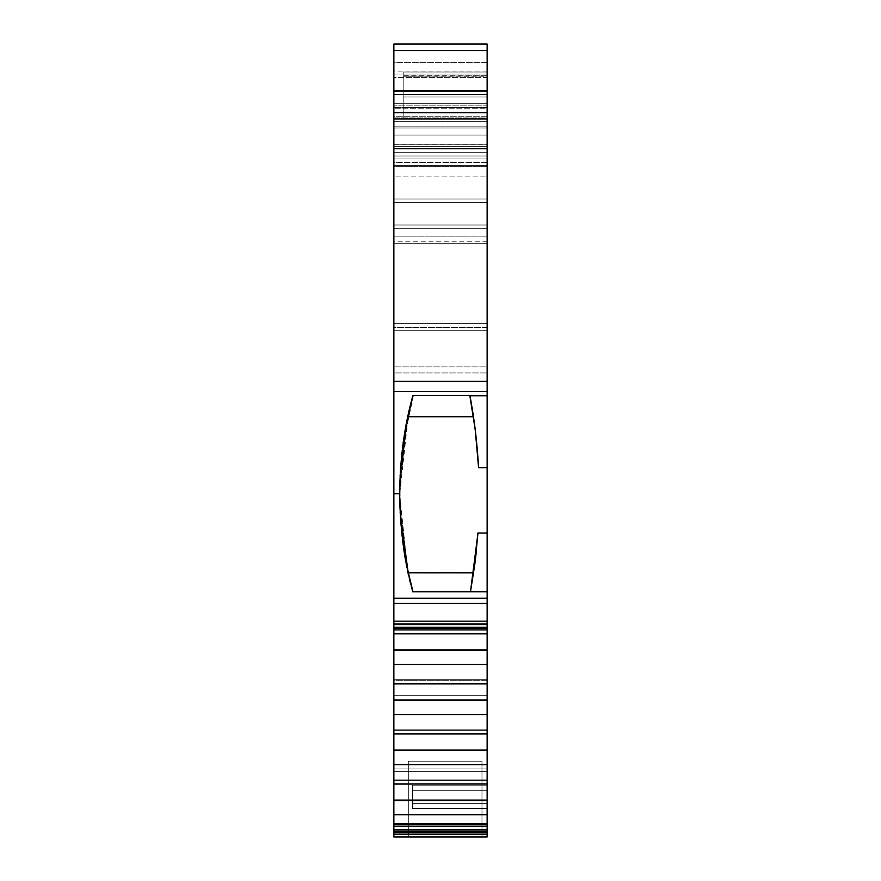 <?xml version="1.0" encoding="UTF-8"?>
<svg xmlns="http://www.w3.org/2000/svg" width="881" height="881" viewBox="0 0 881 881"><rect width="100%" height="100%" fill="white"/><g stroke="black" fill="none" stroke-linecap="round" stroke-linejoin="round"><path stroke-width="0.66" stroke-dasharray="4.41 3.3" d="M487.138 135.079L393.862 135.079L393.862 156.003L487.138 156.003L487.138 135.079L487.138 176.916L487.138 135.079L393.862 135.079L393.862 74.059L393.862 94.267L487.138 94.267L487.138 74.059L393.862 74.059L393.862 103.683L487.138 103.683L487.138 71.912L393.862 71.89L393.862 94.267L487.138 94.267L487.138 74.059L487.138 77.407L393.862 77.407L487.138 77.407L487.138 135.079L393.862 135.079L393.862 77.407L487.138 77.407L487.138 135.079L487.138 72.132L487.138 74.059L393.862 74.059L487.138 74.059L487.138 77.407M408.321 761.217L481.984 761.217L481.984 836.95L408.321 836.95L408.321 761.217L481.984 761.217L481.984 836.95L408.321 836.95L408.321 761.217L481.984 761.217L408.321 761.217L481.984 761.217L481.984 836.95L408.321 836.95L408.321 761.217L408.321 836.95L481.984 836.95L408.321 836.95L481.984 836.95L481.984 761.217L408.321 761.217L408.321 836.95L481.279 836.95L408.321 836.95L408.321 761.217L481.984 761.217L481.984 836.95L481.984 761.217L408.321 761.217M393.862 144.682L487.138 144.781L487.138 148.393L393.862 148.393L393.862 144.781L487.138 144.682M487.138 75.766L403.19 76.262L487.138 75.766L403.19 76.262L487.138 75.766L487.138 96.998L403.19 96.998L403.19 72.033L487.138 72.033L487.138 75.766L487.138 72.033L487.138 75.766L403.19 75.766L403.19 72.033L487.138 72.033L403.19 72.033L403.19 76.008L487.138 76.008L487.138 72.033L403.19 72.033L403.19 118.671L487.138 118.671L487.138 107.482L403.19 107.482L403.19 76.262L487.138 76.262L487.138 96.998L403.19 96.998L403.19 76.262M393.862 733.961L393.862 829.913L487.138 829.913L487.138 831.532L393.862 831.532L393.862 829.913L487.138 829.913L487.138 714.59L393.862 714.59L393.862 733.961L487.138 733.961L487.138 730.404L393.862 730.404L487.138 730.404L487.138 729.842L393.862 729.842L487.138 729.842L487.138 733.961L487.138 730.404L393.862 730.404L393.862 733.961L487.138 733.961L487.138 700.516L393.862 700.516L393.862 733.961L393.862 730.404L487.138 730.404L487.138 729.842L393.862 729.842L393.862 730.404L393.862 729.842L487.138 729.842L487.138 714.59L393.862 714.59L393.862 750.028L487.138 750.028L487.138 729.842L487.138 733.961L487.138 730.404L487.138 733.961L393.862 733.961L393.862 729.842L393.862 750.028L487.138 750.028L487.138 729.842L487.138 730.404L393.862 730.404L393.862 733.961L393.862 729.842L393.862 730.404L487.138 730.404L487.138 729.842L393.862 729.842L487.138 729.842L487.138 733.961M487.138 714.59L487.138 699.955L393.862 699.955L393.862 714.59L487.138 714.59L487.138 700.516L393.862 700.516L393.862 714.59M487.138 700.516L487.138 679.769L393.862 679.769L393.862 700.516L487.138 700.516L487.138 699.955L393.862 699.955L393.862 700.516M487.138 699.955L487.138 679.769L487.138 683.887L393.862 683.887L393.862 679.769L487.138 679.769L487.138 680.33L393.862 680.33L393.862 679.769L487.138 679.769L393.862 679.769L393.862 680.33L487.138 680.33L487.138 679.769L487.138 683.887L487.138 664.516L393.862 664.516L393.862 683.887L393.862 680.33L487.138 680.33L393.862 680.33L393.862 683.887L393.862 679.769L393.862 699.955L487.138 699.955L487.138 679.769L487.138 680.33L487.138 679.769L393.862 679.769L393.862 699.955M393.862 750.028L393.862 750.59L487.138 750.59L487.138 750.028L393.862 750.028L393.862 750.59L487.138 750.59L487.138 750.028M393.862 750.59L393.862 764.664L487.138 764.664L487.138 750.59L393.862 750.59L393.862 764.664L487.138 764.664L487.138 750.59M487.138 683.887L393.862 683.887L393.862 679.769L487.138 679.769L487.138 683.887L487.138 650.442L393.862 650.442L393.862 683.887L393.862 679.769L393.862 680.33L487.138 680.33L393.862 680.33L393.862 683.887L487.138 683.887L487.138 664.516L393.862 664.516L393.862 683.887M393.862 764.664L393.862 784.035L393.862 780.478L393.862 784.035L487.138 784.035L487.138 780.478L393.862 780.478L487.138 780.478L487.138 779.916L393.862 779.916L487.138 779.916L487.138 784.035L487.138 780.478L393.862 780.478L393.862 784.035L487.138 784.035L487.138 764.664L393.862 764.664L393.862 784.035L393.862 779.916L393.862 780.478L487.138 780.478L487.138 779.916L393.862 779.916L487.138 779.916L487.138 784.035L487.138 764.664M487.138 664.516L487.138 649.881L393.862 649.881L393.862 664.516L487.138 664.516L487.138 650.442L393.862 650.442L393.862 664.516M487.138 650.442L487.138 629.695L393.862 629.695L393.862 650.442L487.138 650.442L487.138 649.881L393.862 649.881L393.862 650.442M487.138 649.881L487.138 629.695L487.138 633.813L393.862 633.813L393.862 629.695L487.138 629.695L487.138 630.256L393.862 630.256L393.862 629.695L487.138 629.695L393.862 629.695L393.862 630.256L487.138 630.256L487.138 629.695L487.138 633.813L487.138 624.915L393.862 624.915L393.862 633.813L393.862 630.256L487.138 630.256L393.862 630.256L393.862 633.813L393.862 629.695L393.862 649.881L487.138 649.881L487.138 629.695L487.138 630.256L487.138 629.695L393.862 629.695L393.862 649.881M393.862 784.035L393.862 800.102L487.138 800.102L487.138 779.916L487.138 784.035L487.138 780.478L487.138 784.035L393.862 784.035L393.862 779.916L393.862 800.102L487.138 800.102L487.138 779.916L487.138 780.478L393.862 780.478L393.862 779.916L393.862 780.478L487.138 780.478L487.138 779.916L393.862 779.916L487.138 779.916L487.138 784.035M393.862 800.102L393.862 800.664L487.138 800.664L487.138 800.102L393.862 800.102L393.862 800.664L487.138 800.664L487.138 800.102M393.862 800.664L393.862 814.738L487.138 814.738L487.138 800.664L393.862 800.664L393.862 814.738L487.138 814.738L487.138 800.664M487.138 633.813L393.862 633.813L393.862 629.695L487.138 629.695L487.138 633.813L487.138 624.915L487.138 628.219L487.138 624.915L393.862 624.915L487.138 624.915L487.138 624.233L393.862 624.233L393.862 624.915L393.862 624.233L393.862 624.915L393.862 624.233L487.138 624.233L487.138 624.915L487.138 624.056L487.138 627.966L393.862 627.966L393.862 624.233L487.138 624.233L393.862 624.233L393.862 627.966L487.138 627.966L487.138 624.045L487.138 624.915L393.862 624.915L487.138 624.915L487.138 628.219L393.862 628.219L393.862 633.813L393.862 629.695L393.862 630.256L487.138 630.256L393.862 630.256L393.862 633.813L487.138 633.813L487.138 624.233L487.138 627.966L393.862 627.966L393.862 627.283L487.138 627.283L487.138 624.233L393.862 624.233L393.862 627.966L393.862 627.283L393.862 627.966L487.138 627.966L393.862 627.966L393.862 624.045L393.862 633.813M393.862 814.738L393.862 826.18L393.862 823.636L487.138 823.636L487.138 814.738L393.862 814.738L393.862 823.636L487.138 823.636L487.138 814.738M393.862 832.457L393.862 834.153L393.862 831.532L487.138 831.532L487.138 808.461L412.517 808.461L412.517 785.224L412.517 790.312L487.138 790.312L487.138 785.224L487.138 803.373L487.138 790.312L412.517 790.312L412.517 803.373L412.517 790.312L487.138 790.312L412.517 790.312L412.517 785.224L487.138 785.224L487.138 836.95L487.138 803.373L412.517 803.373L412.517 790.312L412.517 803.373L487.138 803.373L412.517 803.373L412.517 808.461L487.138 808.461L487.138 790.312L412.517 790.312L412.517 803.373L487.138 803.373L412.517 803.373L412.517 790.312L487.138 790.312L487.138 836.95L393.862 836.95L393.862 834.153L487.138 834.153L487.138 836.95L393.862 836.95L393.862 834.153L487.138 834.153L487.138 832.457L393.862 832.457L393.862 834.153L487.138 834.153L487.138 832.457L393.862 832.457L393.862 831.532L487.138 831.532L487.138 832.457L393.862 832.457L393.862 829.913L487.138 829.913L487.138 831.532L487.138 824.561L487.138 826.18L393.862 826.18L487.138 826.18L487.138 823.636L393.862 823.636M487.138 628.153L487.138 623.957L393.862 623.957L393.862 627.283L487.138 627.283L487.138 623.957L393.862 623.957L393.862 621.16L487.138 621.16L487.138 623.957L393.862 623.957L393.862 627.283L487.138 627.283L487.138 627.966L487.138 624.233L487.138 624.915L393.862 624.915L393.862 624.233L487.138 624.233L487.138 627.966L393.862 628.153L393.862 624.233L393.862 628.153M487.138 76.262L487.138 107.482L403.19 107.482L403.19 118.671L487.138 118.671L393.862 118.671L403.19 118.671L403.19 96.998L487.138 96.998L487.138 118.671L393.862 118.671L393.862 107.482L487.138 107.482L487.138 146.653L393.862 146.653L487.138 146.653L393.862 146.653L393.862 152.259L487.138 152.259L487.138 146.653L487.138 158.943L393.862 158.943L393.862 152.259L487.138 152.259L393.862 152.259L393.862 165.309L487.138 165.309L487.138 152.259L393.862 152.259L393.862 148.526L487.138 148.526L487.138 158.943L393.862 158.943L393.862 162.544L487.138 162.544L487.138 158.943L487.138 166.3L393.862 166.3L393.862 162.544L487.138 162.544L487.138 243.663L393.862 243.663L487.138 243.663L393.862 243.663L393.862 225.007L487.138 225.007L487.138 243.663L487.138 236.152L393.862 236.152L393.862 243.663L487.138 243.663L487.138 148.526L393.862 148.526L393.862 152.204L487.138 152.204L487.138 148.526L393.862 148.526L393.862 144.737L487.138 144.781L487.138 149.021L487.138 128.009L393.862 128.009L393.862 149.021L487.138 149.021L487.138 119.684L393.862 119.684L393.862 149.021L487.138 149.021L487.138 128.009L393.862 128.009L393.862 149.021L393.862 144.781L393.862 149.021L487.138 149.021L487.138 144.781L487.138 152.204L393.862 152.204L393.862 148.526L487.138 148.526L487.138 202.663L393.862 202.663L393.862 198.985L487.138 198.985L393.862 198.985L393.862 202.663L487.138 202.663L487.138 148.526L393.862 148.526L487.138 148.526L393.862 148.526L487.138 148.526L487.138 152.259L487.138 146.653L393.862 146.653L487.138 146.653L487.138 126.137L487.138 146.653L393.862 146.653L393.862 126.137L487.138 126.137L393.862 126.137L393.862 121.644L487.138 121.644L487.138 126.137L393.862 126.137L393.862 121.644L487.138 121.644L487.138 126.137M393.862 119.684L393.862 116.215L487.138 116.215L487.138 119.684L393.862 119.684L393.862 116.215L487.138 116.215L487.138 108.759L393.862 108.759L393.862 116.215L487.138 116.215L487.138 108.759L393.862 108.759L393.862 105.18L487.138 105.18L487.138 108.759L487.138 91.536L393.862 91.536L393.862 90.699L487.138 90.699L487.138 91.536L393.862 91.536L393.862 105.18L487.138 105.18L487.138 91.536L393.862 91.536L393.862 105.18L487.138 105.18L487.138 108.759L393.862 108.759L393.862 128.009L487.138 128.009L487.138 116.215L487.138 119.684L393.862 119.684L393.862 128.009M475.52 430.225L470.245 395.811L475.52 430.225L478.68 467.756L475.52 430.225M413.398 395.47L470.179 395.371L473.681 416.449L408.211 416.449L413.398 395.47L487.138 395.36L487.138 372.96L393.862 372.96L393.862 366.914L487.138 366.914L487.138 372.96L393.862 372.96L393.862 598.221L487.138 598.221L487.138 603.452L393.862 603.452L393.862 621.16L487.138 621.16L487.138 603.452L393.862 603.452L393.862 598.221L487.138 598.221L487.138 591.823L470.487 591.823L473.637 572.804L470.487 591.823L487.138 591.823L470.146 591.823L487.138 591.812L470.146 591.823L487.138 591.812L470.146 591.823L473.317 573.068L470.146 591.812L412.473 591.812L407.925 573.068L399.644 494.472L408.211 416.449L413.398 395.47L487.138 395.36L470.245 395.811C474.474 417.88 477.282 441.866 478.68 467.756L487.138 467.756L487.138 395.459L470.179 395.459L473.681 416.449L478.68 467.756L487.138 467.756L478.581 467.756L487.138 467.756L487.138 533.049L477.832 533.049L473.317 573.068L470.146 591.812L474.683 563.488L477.832 533.049L474.683 563.488L470.157 591.746L477.832 533.049L473.317 573.068L407.925 573.068C402.364 547.255 399.6 521.145 399.644 494.748C399.688 468.362 402.551 442.262 408.211 416.449L473.681 416.449L478.68 467.756L487.138 467.756L487.138 395.811L470.179 395.459L473.681 416.449L478.68 467.756L487.138 467.756L487.138 533.049L477.832 533.049L473.317 573.068L407.925 573.068C396.791 520.858 396.89 468.648 408.211 416.449L413.42 395.624L403.443 442.658L399.644 493.911L403.013 545.119L412.484 591.779L403.013 545.119L399.644 493.911L403.443 442.658L413.398 395.657M474.782 426.217L470.08 396.835M478.317 463.12L476.18 437.868M470.487 591.812L474.363 567.672M476.192 552.839L477.403 540.317M407.749 416.746L412.903 395.624M406.648 422.054L399.655 491.576M399.644 494.693L407.022 566.868M408.024 571.626L412.991 591.801M393.862 627.283L393.862 621.16L487.138 621.16L487.138 603.452L393.862 603.452L393.862 598.221L487.138 598.221L487.138 533.049L477.832 533.049M487.138 627.283L487.138 591.823L470.146 591.812L487.138 591.746L412.473 591.812L407.925 573.068L473.317 573.068M487.138 591.746L487.138 533.049L477.965 533.049L487.138 533.049L477.965 533.049L487.138 533.049L487.138 591.746L470.157 591.746M403.19 75.766L403.19 118.671L487.138 118.671L393.862 118.671L393.862 330.265L393.862 327.457L487.138 327.457L487.138 330.265L393.862 330.265L393.862 327.457L487.138 327.457L487.138 323.393L393.862 323.393L393.862 327.457L487.138 327.457L487.138 330.265L393.862 330.265L393.862 366.914L487.138 366.914L487.138 372.96L393.862 372.96L393.862 366.914L487.138 366.914L487.138 330.265L393.862 330.265L393.862 598.221L393.862 372.96M393.862 126.137L393.862 152.259L487.138 152.259L487.138 158.943L393.862 158.943L393.862 117.911L487.138 117.911L487.138 62.705L393.862 62.705L393.862 44.05L487.138 44.05L487.138 62.705L393.862 62.705L393.862 44.05L487.138 44.05L487.138 45.735M393.862 158.943L393.862 162.544L487.138 162.544L487.138 225.007L393.862 225.007L393.862 243.663L393.862 148.526L487.138 148.526L393.862 148.393L393.862 144.781L393.862 149.021M393.862 82.473L393.862 117.911L393.862 90.699L393.862 91.536L393.862 90.699L487.138 90.699L487.138 121.644L393.862 121.644L393.862 117.911L487.138 117.911L487.138 121.644M487.138 395.459L412.881 395.47L487.138 395.36L487.138 72.033L403.19 72.033L487.138 72.033L487.138 323.393L393.862 323.393L393.862 327.457M473.449 416.746L470.069 396.736L473.449 416.746M400.073 475.883L400.139 512.654L400.073 475.883M412.517 790.312L412.517 808.461L412.517 785.224L487.138 785.224L412.517 785.224L412.517 808.461L487.138 808.461L412.517 808.461L412.517 785.224L487.138 785.224L487.138 768.97L393.862 768.97L393.862 771.657L487.138 771.657L393.862 771.657L393.862 768.97L487.138 768.97L487.138 771.657L487.138 695.252L487.138 785.224L487.138 771.657L393.862 771.657L487.138 771.657L487.138 785.224L412.517 785.224L412.517 808.461L487.138 808.461L412.517 808.461L412.517 803.373L487.138 803.373L487.138 785.224L487.138 790.312L487.138 785.224L412.517 785.224L412.517 790.312M393.862 156.003L393.862 176.916L487.138 176.916L487.138 241.812L487.138 228.741L393.862 228.741L393.862 176.916L487.138 176.916L487.138 233.74L487.138 228.741L393.862 228.741L393.862 156.003L487.138 156.003L393.862 156.003L393.862 135.079L393.862 176.916L487.138 176.916L487.138 228.741L487.138 94.267L393.862 94.267L393.862 103.683L487.138 103.683L487.138 94.267M487.138 391.516L487.138 381.297L487.138 391.516M487.138 430.435L487.138 467.756L487.138 430.435M393.862 834.153L393.862 771.657L393.862 836.95L393.862 834.153L393.862 836.95L487.138 836.95L393.862 836.95L393.862 771.657L393.862 836.95L487.138 836.95L393.862 836.95L487.138 836.95L487.138 803.373L487.138 836.201M487.138 62.705L487.138 44.05L487.138 62.705L393.862 62.705L393.862 107.482L487.138 107.482L487.138 62.705L487.138 107.482L403.19 107.482L403.19 96.998M487.138 82.484L487.138 117.911L393.862 117.911L393.862 121.644M393.862 225.007L393.862 166.3L487.138 166.3L393.862 166.3L393.862 225.007L487.138 225.007L487.138 243.663L393.862 243.663L487.138 243.663L487.138 152.259L393.862 152.259L393.862 148.393L487.138 148.393L487.138 144.737L487.138 149.021M487.138 94.476L487.138 96.778M487.138 327.457L487.138 323.393L393.862 323.393L393.862 118.671L403.19 118.671L403.19 107.482M403.19 76.008L487.138 76.008L403.19 76.008L403.19 118.671L393.862 118.671L393.862 107.482L487.138 107.482L487.138 118.671L487.138 96.998M393.862 165.309L393.862 152.259L393.862 165.309L487.138 165.309L393.862 165.309L393.862 243.663L393.862 236.152L487.138 236.152L393.862 236.152L393.862 165.309L393.862 236.152M487.138 148.393L487.138 198.985L487.138 152.204L393.862 152.204L487.138 152.204L487.138 148.526L393.862 148.526L393.862 198.985L487.138 198.985L393.862 198.985L393.862 149.539L393.862 152.204L487.138 152.204L393.862 152.204L393.862 148.393M393.862 202.663L487.138 202.663L393.862 202.663L393.862 198.985L393.862 201.65L393.862 198.985L487.138 198.985L487.138 202.663L393.862 202.663L487.138 202.663L487.138 198.985L393.862 198.985L393.862 202.663M487.138 695.252L393.862 695.252L393.862 768.97L487.138 768.97L393.862 768.97L393.862 695.252L393.862 771.657L393.862 695.252L393.862 771.657L487.138 771.657L487.138 695.252L393.862 695.252L487.138 695.252L487.138 768.97L393.862 768.97L487.138 768.97L487.138 771.657L393.862 771.657L393.862 695.252L487.138 695.252L487.138 768.97L487.138 695.252L393.862 695.252L487.138 695.252M393.862 94.267L393.862 228.741L487.138 228.741C487.138 245.535 487.138 245.535 487.138 228.741L393.862 228.741L393.862 241.812L393.862 176.916M393.862 103.683L393.862 228.741L487.138 228.741L487.138 103.683L487.138 228.741L393.862 228.741C393.862 245.535 393.862 245.535 393.862 228.741L393.862 103.683L487.138 103.683M487.138 829.913L487.138 826.18L393.862 826.18L393.862 824.561L393.862 831.532M393.862 621.16L393.862 603.452L393.862 623.957L487.138 623.99L487.138 621.16M393.862 45.735L393.862 323.393M393.862 108.759L393.862 116.215M393.862 94.476L393.862 96.888M393.862 106.502L393.862 112.658M393.862 628.219L393.862 624.915L393.862 628.219M487.138 826.18L487.138 823.636M393.862 826.18L393.862 829.913M487.138 128.009L487.138 119.684M487.138 831.532L487.138 832.457M487.138 162.544L487.138 158.943M393.862 117.911L393.862 90.699L487.138 90.699L487.138 117.911M487.138 116.215L487.138 108.759M487.138 533.049L487.138 467.756L478.581 467.756M408.046 571.747L408.277 572.804M408.211 416.449L473.681 416.449M412.517 803.373L412.517 808.461L412.517 803.373M408.321 836.95L481.984 836.95L408.321 836.95M487.138 598.221L487.138 603.452M393.862 603.452L393.862 598.221M470.146 591.823L412.473 591.812L407.925 573.068M413.42 395.624C395.547 453.759 395.382 534.293 412.484 591.779M393.862 50.503L393.862 44.05L487.138 44.05M393.862 166.3L393.862 162.544M487.138 148.526L393.862 148.526L487.138 148.526M487.138 176.916L487.138 156.003M487.138 785.224L487.138 771.657L487.138 785.224M487.138 395.36L487.138 372.96M487.138 366.914L487.138 330.265M487.138 323.393L487.138 76.008M487.138 166.3L487.138 225.007M487.138 236.152L487.138 165.309M487.138 152.204L487.138 198.985L487.138 152.204M487.138 105.18L487.138 91.536M487.138 836.95L393.862 836.95L393.862 771.657L393.862 836.95L487.138 836.95M393.862 330.265L393.862 366.914M393.862 62.705L393.862 107.482M393.862 198.985L393.862 152.204L393.862 198.985M393.862 91.536L393.862 105.18M393.862 135.079L393.862 77.407M393.862 144.66L487.138 144.66M393.862 623.99L487.138 623.99M487.138 241.812L393.862 241.812"/><path stroke-width="1.32" d="M407.496 569.192L412.991 591.779L407.496 569.192L403.256 544.943L407.496 569.192M400.58 519.713L403.256 544.943L400.58 519.713L399.644 493.778L400.58 519.713M470.08 396.835L469.826 395.459L487.138 395.459L487.138 533.049L477.965 533.049L474.925 563.488L470.487 591.812L412.473 591.812L487.138 591.823L487.138 598.221L393.862 598.221L393.862 493.778L399.644 493.778L400.547 467.734L403.234 442.273L407.44 418.167L412.903 395.624L407.44 418.167L403.234 442.273L400.547 467.734L399.644 493.778C400.095 529.47 404.544 562.144 412.991 591.779M487.138 714.59L487.138 826.18L393.862 826.18L393.862 824.561L487.138 824.561L393.862 824.561L393.862 700.516L487.138 700.516L487.138 714.59L393.862 714.59L393.862 700.516L487.138 700.516L487.138 733.961L393.862 733.961L393.862 699.955L487.138 699.955L487.138 714.59L393.862 714.59L487.138 714.59L487.138 733.961L393.862 733.961L393.862 714.59M393.862 700.516L393.862 683.887L487.138 683.887L487.138 700.516L393.862 700.516L393.862 699.955L487.138 699.955L487.138 700.516M487.138 733.961L487.138 750.028L393.862 750.028L393.862 733.961L487.138 733.961L487.138 750.028L393.862 750.028L393.862 733.961M487.138 750.028L487.138 750.59L393.862 750.59L393.862 750.028L487.138 750.028L487.138 750.59L393.862 750.59L393.862 750.028M393.862 699.955L393.862 664.516L487.138 664.516L487.138 699.955L393.862 699.955L393.862 683.887L487.138 683.887L487.138 699.955M487.138 750.59L487.138 764.664L393.862 764.664L393.862 750.59L487.138 750.59L487.138 764.664L393.862 764.664L393.862 750.59M393.862 683.887L393.862 650.442L487.138 650.442L487.138 683.887L393.862 683.887L393.862 664.516L487.138 664.516L487.138 683.887M487.138 764.664L487.138 784.035L393.862 784.035L393.862 764.664L487.138 764.664L487.138 784.035L393.862 784.035L393.862 764.664M393.862 664.516L393.862 649.881L487.138 649.881L487.138 664.516L393.862 664.516L393.862 650.442L487.138 650.442L487.138 664.516M393.862 650.442L393.862 633.813L487.138 633.813L487.138 650.442L393.862 650.442L393.862 649.881L487.138 649.881L487.138 650.442M487.138 784.035L487.138 800.102L393.862 800.102L393.862 784.035L487.138 784.035L487.138 800.102L393.862 800.102L393.862 784.035M487.138 800.102L487.138 800.664L393.862 800.664L393.862 800.102L487.138 800.102L487.138 800.664L393.862 800.664L393.862 800.102M393.862 649.881L393.862 628.219L487.138 628.219L487.138 649.881L393.862 649.881L393.862 633.813L487.138 633.813L487.138 649.881M487.138 800.664L487.138 814.738L393.862 814.738L393.862 800.664L487.138 800.664L487.138 814.738L393.862 814.738L393.862 800.664M487.138 814.738L487.138 823.636L393.862 823.636L393.862 814.738L487.138 814.738L487.138 823.636L393.862 823.636L393.862 814.738M487.138 627.966L487.138 623.957L487.138 628.153L487.138 627.283L393.862 627.283L393.862 623.957L487.138 623.957L487.138 627.283L393.862 627.283L393.862 623.957L487.138 623.957L487.138 621.16L393.862 621.16L393.862 623.957L487.138 623.957L487.138 621.16L393.862 621.16L393.862 603.452L487.138 603.452L487.138 621.16L393.862 621.16L393.862 603.452L487.138 603.452L487.138 598.221L393.862 598.221L393.862 603.452L487.138 603.452L487.138 598.221L393.862 598.221L393.862 627.966M487.138 826.18L487.138 829.913L393.862 829.913L393.862 826.18L487.138 826.18L487.138 829.913L393.862 829.913L393.862 832.457L487.138 832.457L487.138 829.913L487.138 834.153L393.862 834.153L393.862 832.457L487.138 832.457L487.138 834.153L393.862 834.153L393.862 836.95L487.138 836.95L487.138 834.153L393.862 834.153L393.862 832.457L487.138 832.457L487.138 829.913L393.862 829.913L393.862 826.18L487.138 826.18L487.138 829.913M487.138 45.735L487.138 90.699L393.862 90.699L393.862 112.658L487.138 112.658L487.138 94.476L393.862 94.476L393.862 90.699L487.138 90.699L487.138 94.476L393.862 94.476L393.862 50.503L487.138 50.503L487.138 44.05L393.862 44.05L393.862 50.503L487.138 50.503L487.138 82.484M469.826 395.459L487.138 395.459L469.826 395.459L487.138 395.459L469.826 395.459L475.311 430.424L478.581 467.756L475.311 430.424L469.892 395.811C474.209 418.012 477.117 441.987 478.581 467.756L478.317 463.12M476.18 437.868L474.782 426.217M474.363 567.672L476.192 552.839M470.487 591.812L474.925 563.488L477.965 533.049L470.487 591.812L487.138 591.746L470.487 591.812L487.138 591.812L487.138 598.221L487.138 591.823L412.473 591.812M477.403 540.317L477.832 533.049L487.138 533.049L487.138 591.746L487.138 467.756L478.581 467.756M473.449 416.746L407.749 416.746M407.694 416.988L400.073 475.883L406.648 422.054M399.655 491.576L399.644 494.693M407.022 566.868L408.024 571.626M408.277 572.804L473.637 572.804M487.138 591.746L470.498 591.746L487.138 591.812L487.138 395.811L469.892 395.811M487.138 96.778L487.138 381.297L393.862 381.297L393.862 493.778L393.862 391.516L487.138 391.516L487.138 381.297L393.862 381.297L393.862 391.516L487.138 391.516L487.138 395.36L412.881 395.47M400.139 512.654L408.046 571.747L400.139 512.654M487.138 621.16L487.138 623.957M487.138 633.813L487.138 628.219L487.138 633.813L393.862 633.813L393.862 628.219L393.862 633.813M487.138 823.636L487.138 824.561L393.862 824.561L393.862 823.636L487.138 823.636L487.138 824.561M487.138 836.201L487.138 832.457M393.862 45.735L393.862 50.503L487.138 50.503L487.138 94.476L393.862 94.476L393.862 112.658L487.138 112.658L487.138 381.297L393.862 381.297L393.862 112.658L487.138 112.658L487.138 90.699L393.862 90.699L393.862 50.503L393.862 82.473M487.138 44.05L393.862 44.05L487.138 44.05L487.138 50.503M399.644 493.778L393.862 493.778L393.862 598.221L393.862 493.778L399.644 493.778C400.051 458.021 404.467 425.303 412.903 395.624M393.862 836.95L487.138 836.95L393.862 836.95M393.862 96.888L393.862 106.502M393.862 381.297L393.862 112.658L393.862 391.516L487.138 391.516M393.862 829.913L393.862 826.18M487.138 627.283L393.862 627.283M393.862 824.561L393.862 823.636M393.862 621.16L393.862 623.957M393.862 834.153L393.862 832.457M487.138 533.049L477.832 533.049M487.138 603.452L487.138 598.221M393.862 598.221L393.862 603.452M487.138 112.658L487.138 381.297M393.862 493.778L393.862 391.516"/></g></svg>
